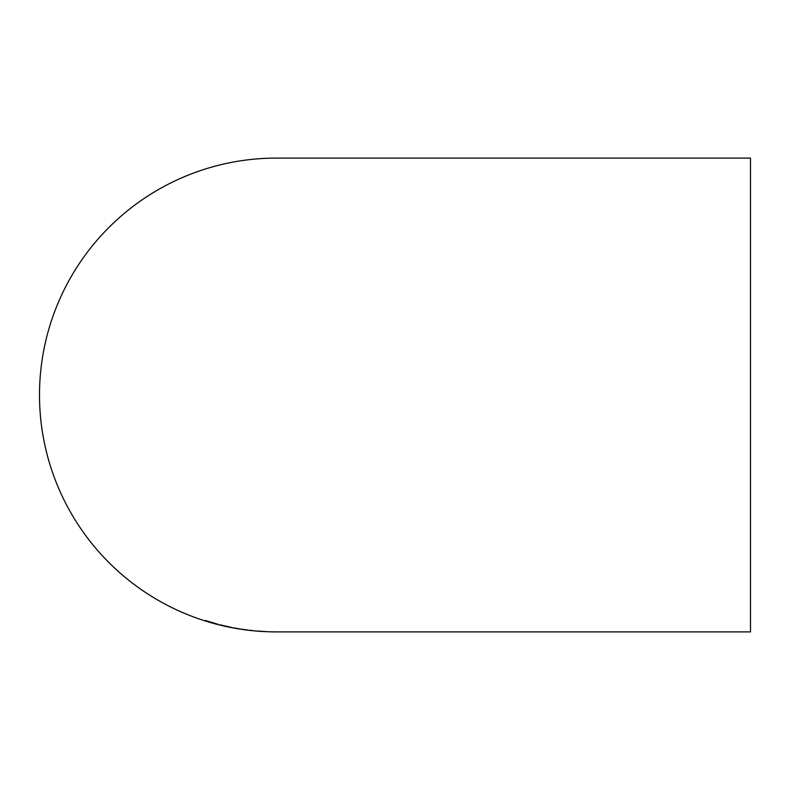 <?xml version="1.0" encoding="UTF-8"?>
<svg xmlns="http://www.w3.org/2000/svg" width="790" height="790" viewBox="0 0 790 790"><rect width="100%" height="100%" fill="white"/><g stroke="black" fill="none" stroke-linecap="round" stroke-linejoin="round"><path stroke-width="1.19" d="M277.241 631.901L276.401 631.901A236.901 236.901 0 0 1 39.5 395A236.901 236.901 0 0 1 276.401 158.099L750.5 158.099L750.5 631.901L277.665 631.891M261.431 631.309L267.158 631.674L261.431 631.309M247.823 630.104L241.622 629.186L247.833 630.074M233.455 627.823L240.032 628.958L233.455 627.823M225.802 626.075L219.985 624.959L225.802 626.075M217.536 624.139L205.459 620.535L217.536 624.139M205.469 620.506L215.769 623.804L207.819 621.572M214.525 623.508L218.099 624.406M214.949 623.488L217.546 624.12M215.769 623.804L207.829 621.483M215.097 623.498L207.859 621.335M220.213 624.801L222.434 625.384M222.444 625.354L228.942 626.835M220.617 625.087L226.325 626.371M226.335 626.342L231.203 627.27M251.062 630.41L253.057 630.647M246.016 629.719L243.893 629.541M250.944 630.381L250.124 630.272M250.953 630.351L251.783 630.44M241.671 629.176L243.992 629.561M255.733 630.874L257.461 631.092M257.471 631.062L261.45 631.388M261.45 631.378L266.655 631.635M259.031 631.151L264.848 631.526M271.75 631.822L278.653 631.891L271.75 631.822M277.438 631.901L277.991 631.901"/></g></svg>
